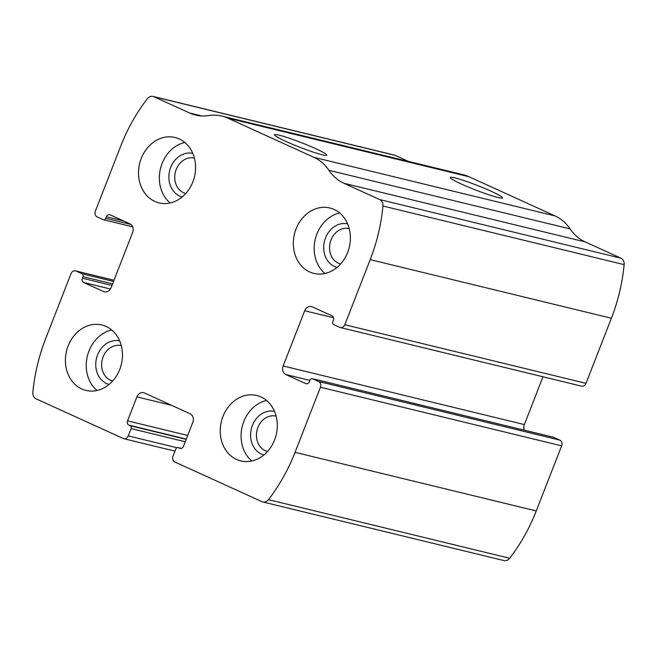 <?xml version="1.0" encoding="UTF-8"?>
<svg xmlns="http://www.w3.org/2000/svg" width="657" height="657" viewBox="0 0 657 657"><rect width="100%" height="100%" fill="white"/><g stroke="black" fill="none" stroke-linecap="round" stroke-linejoin="round"><path stroke-width="0.99" d="M320.444 387.236L295.059 452.344A168.34 141.025 103.7 0 1 268.475 499.657A6.734 5.642 103.7 0 1 262.784 501.956A6.734 5.642 103.7 0 1 261.938 501.661L174.819 461.994A4.492 3.761 103.7 0 1 172.996 456.262L175.846 448.969A2.242 1.881 103.7 0 1 178.375 447.672L179.665 448.255A3.367 2.817 103.7 0 0 180.092 448.403A3.367 2.817 103.7 0 0 183.467 446.308L192.805 422.344A6.734 5.642 103.7 0 0 190.078 413.746L144.491 392.985A6.734 5.642 103.7 0 0 143.645 392.697A6.734 5.642 103.7 0 0 136.894 396.885L127.557 420.85A3.367 2.817 103.7 0 0 128.92 425.145L130.209 425.736A2.242 1.881 103.7 0 1 131.113 428.602L128.271 435.895A4.492 3.761 103.7 0 1 123.771 438.687A4.492 3.761 103.7 0 1 123.204 438.49L36.086 398.824A6.734 5.642 103.7 0 1 32.85 392.369A168.34 141.025 103.7 0 1 45.612 338.757L70.997 273.657A4.492 3.761 103.7 0 1 75.498 270.856A4.492 3.761 103.7 0 1 76.056 271.054L82.084 273.797A2.242 1.881 103.7 0 1 82.987 276.663L82.38 278.223A3.367 2.817 103.7 0 0 83.743 282.526L103.527 291.536A6.734 5.642 103.7 0 0 104.373 291.823A6.734 5.642 103.7 0 0 111.123 287.635L132.648 232.422A6.734 5.642 103.7 0 0 129.922 223.823L110.138 214.814A3.367 2.817 103.7 0 0 109.719 214.667A3.367 2.817 103.7 0 0 106.344 216.761L105.736 218.329A2.242 1.881 103.7 0 1 103.198 219.627L97.179 216.884A4.492 3.761 103.7 0 1 95.364 211.152L120.748 146.043A168.34 141.025 103.7 0 1 147.332 98.739A6.734 5.642 103.7 0 1 153.024 96.431A6.734 5.642 103.7 0 1 153.869 96.727L189.594 112.996A47.132 39.486 103.7 0 0 195.523 115.049A47.132 39.486 103.7 0 0 208.721 115.575A47.132 39.486 103.7 0 1 221.918 116.1A47.132 39.486 103.7 0 1 227.848 118.145L313.865 157.319A47.132 39.486 103.7 0 1 328.927 170.311A47.132 39.486 103.7 0 0 343.989 183.303L379.721 199.572A6.734 5.642 103.7 0 1 382.957 206.027A168.34 141.025 103.7 0 1 370.195 259.63L344.81 324.739A4.492 3.761 103.7 0 1 340.31 327.531A4.492 3.761 103.7 0 1 339.743 327.334L333.723 324.599A2.242 1.881 103.7 0 1 332.812 321.725L333.428 320.164A3.367 2.817 103.7 0 0 332.064 315.869L312.28 306.86A6.734 5.642 103.7 0 0 311.434 306.564A6.734 5.642 103.7 0 0 304.684 310.761L283.159 365.965A6.734 5.642 103.7 0 0 285.877 374.572L305.661 383.573A3.367 2.817 103.7 0 0 306.088 383.721A3.367 2.817 103.7 0 0 309.463 381.627L310.071 380.066A2.242 1.881 103.7 0 1 312.601 378.76L318.62 381.503A4.492 3.761 103.7 0 1 320.444 387.236L561.636 445.848L536.252 510.957A168.34 141.025 103.7 0 1 509.668 558.261A6.734 5.642 103.7 0 1 503.976 560.569L262.784 501.956M221.918 116.1L463.111 174.705A47.132 39.486 103.7 0 1 469.041 176.758L555.058 215.923A47.132 39.486 103.7 0 1 570.12 228.915A47.132 39.486 103.7 0 0 585.19 241.907L620.914 258.176A6.734 5.642 103.7 0 1 624.15 264.631A168.34 141.025 103.7 0 1 611.388 318.243L586.003 383.343A4.492 3.761 103.7 0 1 581.502 386.144L340.31 327.531M153.024 96.431L394.216 155.044A6.734 5.642 103.7 0 1 395.062 155.339L408.408 161.408M285.746 141.345A28.054 2.423 -158.7 0 1 274.511 135.005A28.054 2.423 -158.7 0 1 301.514 142.709A28.054 2.423 -158.7 0 1 326.595 155.315A28.054 2.423 -158.7 0 1 285.746 141.345M461.428 184.042A28.054 2.423 -158.7 0 1 450.201 177.702A28.054 2.423 -158.7 0 1 477.196 185.397A28.054 2.423 -158.7 0 1 502.285 198.003A28.054 2.423 -158.7 0 1 461.428 184.042M524.319 430.179A6.734 5.642 103.7 0 1 524.352 424.578L542.986 376.781M312.321 378.67L553.514 437.275A2.242 1.881 103.7 0 1 553.802 437.373L312.601 378.76M561.636 445.848A4.492 3.761 103.7 0 0 559.821 440.116L553.802 437.373M274.569 439.952A33.671 28.202 -76.3 0 0 256.715 395.481A33.671 28.202 -76.3 0 0 221.36 421.539A33.671 28.202 -76.3 0 0 240.815 460.918A33.671 28.202 -76.3 0 0 274.569 439.952M347.676 252.444A33.671 28.202 -76.3 0 0 329.822 207.973A33.671 28.202 -76.3 0 0 294.459 234.032A33.671 28.202 -76.3 0 0 313.923 273.411A33.671 28.202 -76.3 0 0 347.676 252.444M119.738 369.448A33.671 28.202 -76.3 0 0 101.884 324.985A33.671 28.202 -76.3 0 0 66.529 351.035A33.671 28.202 -76.3 0 0 85.985 390.414A33.671 28.202 -76.3 0 0 119.738 369.448M192.846 181.94A33.671 28.202 -76.3 0 0 174.992 137.477A33.671 28.202 -76.3 0 0 139.637 163.536A33.671 28.202 -76.3 0 0 159.093 202.906A33.671 28.202 -76.3 0 0 192.846 181.94M194.398 158.115A18.191 15.242 -76.3 0 0 175.337 172.208A18.191 15.242 -76.3 0 0 185.808 193.47M192.772 153.352A22.445 18.807 -76.3 0 0 169.613 170.82A22.445 18.807 -76.3 0 0 182.178 196.96M184.814 142.462A33.671 28.202 -76.3 0 0 160.48 168.594A33.671 28.202 -76.3 0 0 170.114 202.98M121.29 345.623A18.191 15.242 -76.3 0 0 102.229 359.716A18.191 15.242 -76.3 0 0 112.7 380.978M119.664 340.86A22.445 18.807 -76.3 0 0 96.505 358.328A22.445 18.807 -76.3 0 0 109.07 384.468M111.706 329.97A33.671 28.202 -76.3 0 0 87.373 356.102A33.671 28.202 -76.3 0 0 97.006 390.488M349.228 228.62A18.191 15.242 -76.3 0 0 330.159 242.704A18.191 15.242 -76.3 0 0 340.638 263.974M347.602 223.848A22.445 18.807 -76.3 0 0 324.443 241.316A22.445 18.807 -76.3 0 0 337 267.465M339.644 212.967A33.671 28.202 -76.3 0 0 315.303 239.099A33.671 28.202 -76.3 0 0 324.936 273.484M276.121 416.127A18.191 15.242 -76.3 0 0 257.051 430.212A18.191 15.242 -76.3 0 0 267.53 451.482M274.495 411.356A22.445 18.807 -76.3 0 0 251.335 428.824A22.445 18.807 -76.3 0 0 263.9 454.973M266.537 400.474A33.671 28.202 -76.3 0 0 242.203 426.607A33.671 28.202 -76.3 0 0 251.836 460.992M536.252 510.957L295.059 452.344M611.388 318.243L370.195 259.63M624.15 264.631L382.957 206.027M586.003 383.343L344.81 324.739M509.668 558.261L268.475 499.657M395.062 155.339L153.869 96.727M201.732 115.944L189.594 112.996M469.041 176.758L227.848 118.145M555.058 215.923L313.865 157.319M570.12 228.915L328.927 170.311M585.19 241.907L343.989 183.303M620.914 258.176L379.721 199.572M333.575 317.783L304.684 310.761M524.352 424.578L283.159 365.965M309.932 380.411L285.877 374.572M306.532 383.787L305.661 383.573M559.821 440.116L318.62 381.503M181.307 448.378L178.375 447.672M180.535 448.468L179.665 448.255M171.551 405.312L136.894 396.885M187.697 435.46L127.557 420.85M186.276 439.081L128.92 425.145M186.186 439.336L130.209 425.736M185.241 441.75L131.113 428.602M176.93 447.721L128.271 435.895M130.957 224.456L105.736 218.329M123.672 220.974L106.344 216.761M105.26 291.954L103.527 291.536M110.425 289.006L83.743 282.526M111.986 285.417L82.38 278.223M112.593 283.857L82.987 276.663M113.538 281.442L82.084 273.797M113.99 280.268L76.056 271.054M181.365 448.361L178.096 447.573M175 451.137L123.771 438.687M132.681 226.821L103.486 219.725M114.014 280.219L75.498 270.856"/></g></svg>
